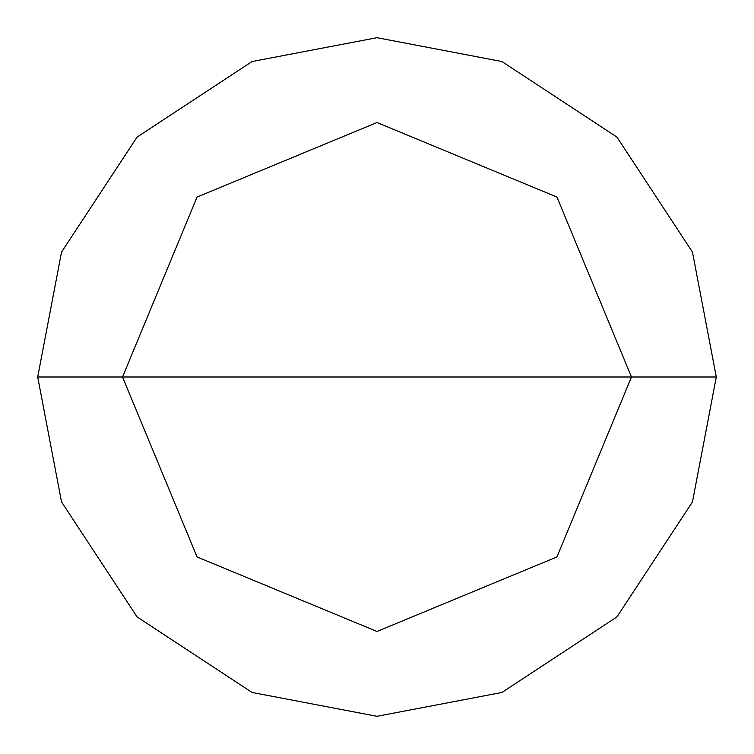 <?xml version="1.0" encoding="UTF-8"?>
<svg xmlns="http://www.w3.org/2000/svg" width="754" height="754" viewBox="0 0 754 754"><rect width="100%" height="100%" fill="white"/><g stroke="black" fill="none" stroke-linecap="round" stroke-linejoin="round"><path stroke-width="1.13" d="M122.525 377L197.058 197.058L377 122.525L556.942 197.058L631.475 377L122.525 377L197.058 556.942L377 631.475L556.942 556.942L631.475 377L716.3 377L692.474 501.891L616.923 616.923L501.891 692.474L377 716.3L252.109 692.474L137.077 616.923L61.526 501.891L37.7 377L61.526 501.891L137.077 616.923L252.109 692.474L377 716.3L501.891 692.474L616.923 616.923L692.474 501.891L716.3 377L692.474 252.109L616.923 137.077L501.891 61.526L377 37.7L252.109 61.526L137.077 137.077L61.526 252.109L37.7 377L631.475 377L556.942 556.942L377 631.475L197.058 556.942L122.525 377L37.7 377L61.526 252.109L137.077 137.077L252.109 61.526L377 37.7L501.891 61.526L616.923 137.077L692.474 252.109L716.3 377L631.475 377L556.942 197.058L377 122.525L197.058 197.058L122.525 377"/></g></svg>
